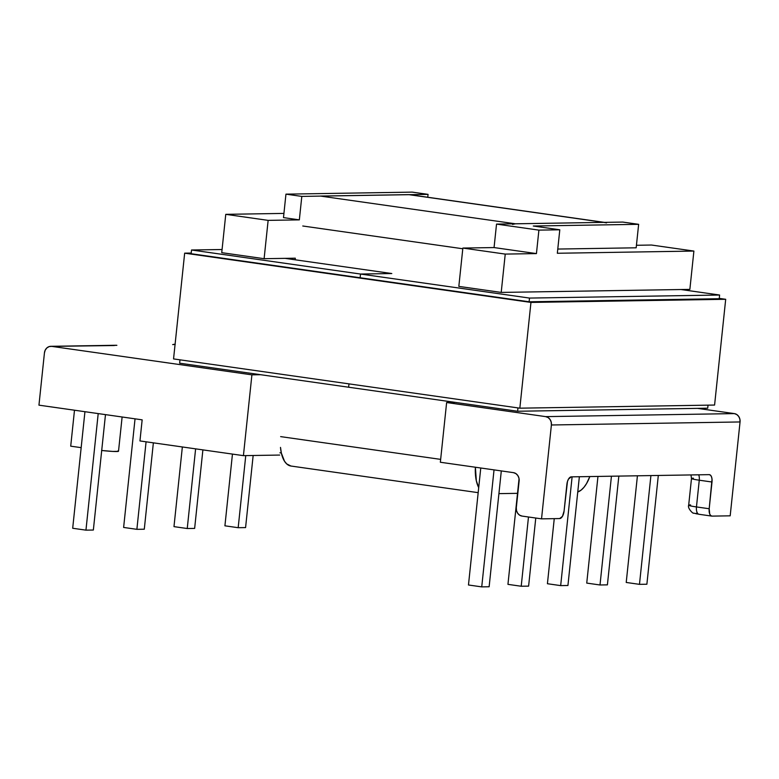 <?xml version="1.0" encoding="UTF-8"?>
<svg xmlns="http://www.w3.org/2000/svg" width="779" height="779" viewBox="0 0 779 779"><rect width="100%" height="100%" fill="white"/><g stroke="black" fill="none" stroke-linecap="round" stroke-linejoin="round"><path stroke-width="1.17" d="M699.308 514.306A7.488 3.593 -81.9 0 1 699.006 514.286A7.488 3.593 -81.9 0 1 696.455 506.934A7.488 3.593 98.1 0 0 699.036 514.286L693.583 513.108C693.446 514.198 687.205 508.239 688.675 505.22A15.268 1.013 6 0 0 696.455 506.934A15.268 1.013 -174 0 1 688.675 505.24L691.489 478.491A15.268 1.013 -174 0 0 699.269 480.205A7.488 3.593 98.1 0 0 698.695 474.81A7.488 3.593 -81.9 0 1 699.269 480.205L712.006 482.016A7.488 3.593 -81.9 0 0 709.435 474.664A7.488 3.593 -81.9 0 0 709.163 474.645L571.299 476.855L709.163 474.645L710.487 475.19L711.5 476.777L712.025 479.173L709.192 508.745L709.708 513.984L710.711 515.571L712.045 516.117L730.186 515.825L740.05 421.955L551.396 424.983L541.532 518.853L559.673 518.561L562.467 516.35L564.074 511.082L567.463 481.5L568.504 479.075L571.299 476.855A7.488 3.593 -81.9 0 0 566.888 484.343L564.074 511.082A7.488 3.593 -81.9 0 1 559.673 518.561L541.532 518.853L522.037 516.078L519.603 515.162L517.665 513.254L516.506 510.644L516.311 507.733L519.126 480.994L518.931 478.082L517.772 475.472L515.834 473.564L513.4 472.639L440.349 462.249L446.63 402.539L455.355 402.402L446.63 402.539L545.68 416.629L734.334 413.6L697.536 408.371L734.334 413.6L545.68 416.629L548.104 417.554L550.042 419.462L551.201 422.072L551.396 424.983L541.532 518.853L522.037 516.078A7.488 6.544 89.1 0 1 516.311 507.733L519.126 480.994A7.488 6.544 89.1 0 0 513.4 472.639L440.349 462.249L446.63 402.539L545.68 416.629A7.488 6.544 89.1 0 1 551.396 424.983L740.05 421.955L739.855 419.044L738.696 416.434L736.759 414.525L734.334 413.6A7.488 6.544 -90.9 0 1 740.05 421.955L730.186 515.825L712.045 516.117A7.488 3.593 -81.9 0 1 711.772 516.097A7.488 3.593 -81.9 0 1 709.192 508.745L712.006 482.016L699.269 480.205L696.455 506.934L709.192 508.745L696.455 506.934L699.269 480.205A15.268 1.013 -174 0 1 691.489 478.491A15.268 1.013 -174 0 1 693.407 478.199M142.158 419.842L38.95 405.158L44.442 352.877L45.24 350.102L46.906 347.892L49.174 346.587L51.726 346.373L251.909 374.845L243.418 455.647L139.947 440.933L142.158 419.842L38.95 405.158L44.442 352.877A7.488 6.544 89.1 0 1 50.82 346.314A7.488 6.544 89.1 0 1 51.726 346.373L251.909 374.845L260.634 374.709L251.909 374.845L243.418 455.647L279.69 455.063L243.418 455.647L139.947 440.933L142.158 419.842M281.336 452.998L279.934 452.803L281.336 452.998M458.831 286.39L462.862 248.063L494.061 247.566L496.535 224.099L622.781 222.073L496.535 224.099L538.902 230.126L559.799 229.795L533.284 226.017L638.644 224.323L622.781 222.073L638.644 224.323L636.17 247.8L638.644 224.323L533.284 226.017L559.799 229.795L538.902 230.126L536.439 253.594L505.24 254.09L501.209 292.417L458.831 286.39L462.862 248.063L505.24 254.09L501.209 292.417L689.863 289.389L693.894 251.062L557.336 253.263L559.799 229.795L557.336 253.263L693.894 251.062L651.517 245.034L693.894 251.062L689.863 289.389L501.209 292.417L458.831 286.39M636.443 245.278L651.517 245.034L636.443 245.278M264.11 258.696L221.742 252.669L225.764 214.342L268.142 220.369L264.11 258.696L221.742 252.669L225.764 214.342L283.926 213.407L225.764 214.342L268.142 220.369L264.11 258.696L295.319 258.19L264.11 258.696M50.82 346.314L115.983 345.272A7.488 6.544 -90.9 0 1 116.879 345.331L51.726 346.373L114.338 345.535M427.759 197.253L428.061 194.37L301.814 196.405L299.34 219.873L268.142 220.369L299.34 219.873L283.488 217.614L285.951 194.146L301.814 196.405L428.061 194.37L412.198 192.121L285.951 194.146L301.814 196.405L299.34 219.873L283.488 217.614L285.951 194.146L412.198 192.121L428.061 194.37L427.759 197.253M295.319 258.19L295.144 259.787L295.319 258.19M70.714 446.172L74.492 410.212L70.714 446.172L81.162 447.652L70.714 446.172M505.24 254.09L462.862 248.063L494.061 247.566L536.439 253.594L505.24 254.09M536.439 253.594L494.061 247.566L496.535 224.099L538.902 230.126L536.439 253.594M101.708 450.486A15.268 1.013 6 0 0 118.515 451.236L122.118 416.989M117.941 450.885L118.418 451.333L112.751 451.421L101.572 450.466M84.94 411.702L72.69 528.259L84.94 411.702M93.353 530.032L105.477 414.623L93.353 530.032L85.953 530.148L98.203 413.591L85.953 530.148L72.69 528.259L85.953 530.148L93.353 530.032M135.04 418.829L123.627 527.441L135.04 418.829M144.29 529.214L153.366 442.842L144.29 529.214L136.88 529.331L146.082 441.8L136.88 529.331L123.627 527.441L136.88 529.331L144.29 529.214M480.77 468.004L468.471 584.99L480.77 468.004M489.134 586.762L501.306 470.925L489.134 586.762L481.734 586.879L494.032 469.883L481.734 586.879L468.471 584.99L481.734 586.879L489.134 586.762M519.057 478.686L507.947 584.357L519.057 478.686M528.61 586.129L535.767 518.035L528.61 586.129L521.209 586.246L528.483 517.003L521.209 586.246L507.947 584.357L521.209 586.246L528.61 586.129M557.783 249.056L636.17 247.8L557.783 249.056M172.675 344.6L175.217 344.386M697.01 513.936L695.628 513.604L696.319 513.283M232.454 454.089L224.917 525.815L232.454 454.089M245.755 455.608L238.179 527.704L224.917 525.815L238.179 527.704L245.755 455.608M253.156 455.491L245.58 527.587L238.179 527.704L245.58 527.587L253.156 455.491M182.354 446.961L173.98 526.633L182.354 446.961M195.617 448.85L187.242 528.522L173.98 526.633L187.242 528.522L195.617 448.85M202.891 449.882L194.643 528.405L187.242 528.522L194.643 528.405L202.891 449.882M637.426 475.794L626.219 582.458L637.426 475.794M650.913 475.579L639.471 584.347L626.219 582.458L639.471 584.347L650.913 475.579M658.313 475.463L646.882 584.231L639.471 584.347L646.882 584.231L658.313 475.463M597.96 476.427L586.743 583.091L597.96 476.427M611.437 476.212L600.005 584.98L586.743 583.091L600.005 584.98L611.437 476.212M618.838 476.096L607.406 584.863L600.005 584.98L607.406 584.863L618.838 476.096M688.675 505.24A15.268 1.013 -174 0 1 690.603 504.928M173.425 344.415A7.488 6.544 89.1 0 1 174.321 344.337A7.488 6.544 89.1 0 1 175.08 344.367M554.259 518.648L547.423 583.724L554.259 518.648M567.93 585.496L579.362 476.729L567.93 585.496L560.676 585.613L572.107 476.845L560.676 585.613L547.423 583.724L560.676 585.613L567.93 585.496M512.504 224.41L515.396 223.797L320.412 196.065L408.79 194.643L320.412 196.065L515.396 223.797L603.774 222.375L408.79 194.643L603.774 222.375A29.933 14.373 -81.9 0 1 604.864 222.443L409.881 194.711M302.778 225.998L462.794 248.764L302.778 225.998M280.644 436.62L440.651 459.376L280.644 436.62M478.705 487.615A29.933 14.373 -81.9 0 1 475.394 467.234L476.339 480.818L478.705 487.615M291.005 466.037L286.721 463.924L284.501 461.217L281.355 453.086L280.498 447.389A29.933 14.373 98.1 0 0 290.937 466.027L478.179 492.659M517.509 493.341L498.92 493.633L517.509 493.341M589.82 476.563A29.933 14.373 -81.9 0 1 577.765 491.987L581.183 490.059L583.977 487.274L586.568 483.545L589.82 476.563M515.396 223.797L603.774 222.375L606.539 222.901M707.712 408.206L708.033 405.148L707.712 408.206L517.607 411.254L517.957 407.904L517.607 411.254L348.622 387.221L348.973 383.872L348.622 387.221L517.607 411.254L707.712 408.206M719.221 298.737L719.611 295.027L680.992 289.535L719.611 295.027L719.221 298.737L529.116 301.785L529.506 298.075L719.611 295.027L529.506 298.075L529.116 301.785L191.147 253.72L191.537 250.001L191.147 253.72L529.116 301.785L719.221 298.737M360.132 277.752L360.521 274.042L529.506 298.075L360.521 274.042L360.132 277.752M391.798 273.536L360.521 274.042L391.798 273.536L360.521 274.042L191.537 250.001L360.521 274.042L391.798 273.536L285.065 258.355L391.798 273.536M222.073 249.514L191.537 250.001L222.073 249.514M179.998 359.83L179.637 363.189L179.998 359.83M348.973 383.872L348.622 387.221L179.637 363.189L348.622 387.221L348.973 383.872M173.551 358.915L184.662 253.165L191.215 253.058L184.662 253.165L173.551 358.915L519.836 408.177L530.957 302.418L184.662 253.165L530.957 302.418L519.836 408.177L714.586 405.051L725.697 299.292L530.957 302.418L725.697 299.292L714.586 405.051L519.836 408.177L173.551 358.915M719.26 298.376L725.697 299.292L719.26 298.376M699.036 514.286L711.772 516.097M690.983 474.937L691.489 478.491M175.08 344.318L174.428 344.328"/></g></svg>
